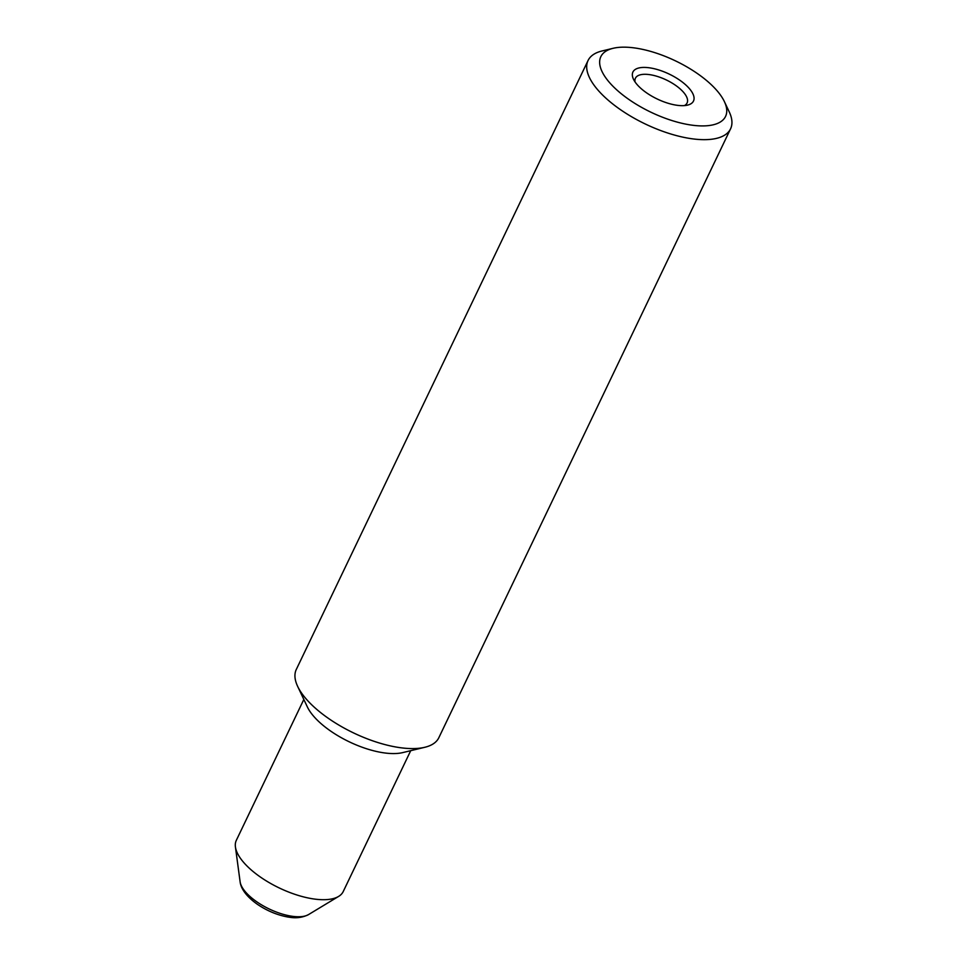 <?xml version="1.0" encoding="UTF-8"?>
<svg xmlns="http://www.w3.org/2000/svg" width="966" height="966" viewBox="0 0 966 966"><rect width="100%" height="100%" fill="white"/><g stroke="black" fill="none" stroke-linecap="round" stroke-linejoin="round"><path stroke-width="1.45" d="M675.488 105.04A33.581 13.826 -154.4 0 1 633.479 79.224A33.581 13.826 -154.4 0 1 650.915 68.043A33.581 13.826 -154.4 0 1 687.623 86.698A33.581 13.826 -154.4 0 1 687.526 105.125A33.581 13.826 -154.4 0 1 675.488 105.04M684.375 105.596A28.642 11.785 25.6 0 0 687.092 102.976A28.642 11.785 25.6 0 0 677.77 86.94A28.642 11.785 25.6 0 0 650.782 74.829A28.642 11.785 25.6 0 0 635.423 78.222A28.642 11.785 25.6 0 0 635.085 81.977M688.492 124.626A69.141 28.449 25.6 0 0 724.391 101.611A69.141 28.449 25.6 0 0 637.91 48.457A69.141 28.449 25.6 0 0 613.12 48.3A69.141 28.449 25.6 0 0 612.927 86.228A69.141 28.449 25.6 0 0 688.492 124.626M724.391 101.611L729.245 111.887A79.019 32.518 -154.4 0 1 730.574 128.804A79.019 32.518 -154.4 0 1 688.215 138.186A79.019 32.518 -154.4 0 1 613.748 104.751A79.019 32.518 -154.4 0 1 588.053 60.52A79.019 32.518 -154.4 0 1 602.072 50.957L613.12 48.3M410.719 750.679L343.22 891.57A59.264 24.392 -154.4 0 1 338.619 896.412A59.264 24.392 -154.4 0 1 311.45 898.597A59.264 24.392 -154.4 0 1 235.426 846.965A59.264 24.392 -154.4 0 1 236.32 840.348L303.831 699.456M730.574 128.804L438.83 737.722A79.019 32.518 -154.4 0 1 424.811 747.286A79.019 32.518 -154.4 0 1 396.471 747.104A79.019 32.518 -154.4 0 1 297.637 686.355A79.019 32.518 -154.4 0 1 296.308 669.438L588.053 60.52M424.811 747.286L402.725 752.599A59.264 24.392 -154.4 0 1 381.461 752.466A59.264 24.392 -154.4 0 1 307.345 706.895L297.637 686.355M290.537 916.022A39.304 16.181 25.6 0 0 308.552 914.573C299.134 919.354 290.887 917.434 287.675 916.988C277.133 915.019 267.075 910.829 257.524 904.393C242.72 894.009 240.449 885.194 240.111 881.777A39.304 16.181 25.6 0 0 290.537 916.022M308.552 914.573L338.619 896.412M240.111 881.777L235.426 846.965"/></g></svg>
